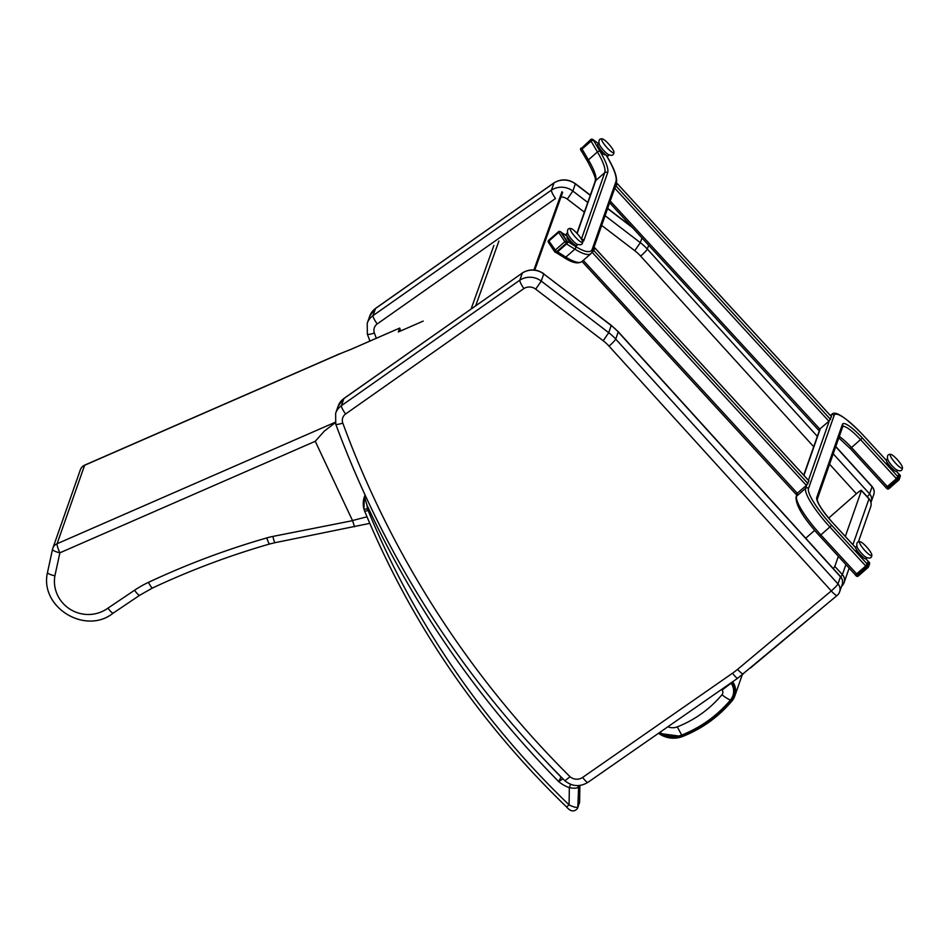 <?xml version="1.0" encoding="UTF-8"?>
<svg xmlns="http://www.w3.org/2000/svg" width="950" height="950" viewBox="0 0 950 950"><rect width="100%" height="100%" fill="white"/><g stroke="black" fill="none" stroke-linecap="round" stroke-linejoin="round"><path stroke-width="1.43" d="M839.289 436.478A24.546 4.976 -131.3 0 1 851.639 447.688L887.395 486.602L896.432 478.681L860.676 439.767A24.546 4.976 48.7 0 0 842.769 426.55M887.395 486.602L886.053 487.54L850.357 448.637M898.973 474.169L896.432 478.681M868.312 561.533L865.771 566.034L830.015 527.131A40.897 8.289 -131.3 0 1 805.636 488.288L806.752 485.106M797.715 493.038L796.611 496.209A40.897 8.289 48.7 0 0 820.978 535.052L856.734 573.966L865.771 566.034M856.734 573.966L855.392 574.904L819.696 536.002M581.673 151.264A2.042 1.366 -30.6 0 1 581.424 150.979A2.042 1.366 -30.6 0 1 582.041 149.091L591.066 141.17A2.042 1.366 -30.6 0 1 593.726 140.695L593.441 140.481A1.544 1.033 -30.6 0 0 591.446 140.838L581.661 149.411A1.544 1.033 -30.6 0 0 581.4 151.05L581.519 151.145M606.159 155.183L606.979 156.572A79.752 16.15 48.7 0 1 615.861 181.83L592.254 249.102A79.752 16.15 48.7 0 1 575.451 246.418L567.114 241.205L561.45 232.643A2.042 1.662 -58 0 0 561.034 232.227M575.451 246.418A2.042 1.662 122 0 1 574.893 249.161L565.856 257.094L557.531 251.881L566.556 243.96L574.893 249.161A81.807 16.566 -131.3 0 0 591.054 253.555L592.669 251.097A2.042 1.995 19.3 0 0 592.254 249.102M614.769 188.148L617.334 183.73L616.016 184.573M614.852 187.886L615.932 184.834M609.651 202.73L818.544 430.101L828.922 421.242L831.464 416.729M591.874 252.652L593.869 250.586L594.807 247.855L593.489 248.757M592.147 252.237L593.406 249.019M582.077 261.428L796.017 494.285L806.396 485.426L808.937 480.914M868.3 561.462L866.151 565.713L855.368 574.881M898.961 474.098L896.8 478.349L886.006 487.635L850.297 448.566M555.358 252.189A1.544 1.247 -58 0 0 557.151 252.213L566.936 243.627A1.544 1.247 -58 0 0 567.352 241.561L561.224 232.287A1.544 1.247 -58 0 0 560.559 231.848M856.698 550.014L856.413 550.264A4.904 0.997 48.7 0 0 858.266 553.85A4.904 0.997 48.7 0 0 862.327 557.602A4.904 0.997 48.7 0 0 862.885 557.65L863.17 557.401M887.359 462.65L887.074 462.899A4.904 0.997 48.7 0 0 889.568 467.246A4.904 0.997 48.7 0 0 893.546 470.286L893.831 470.036M567.411 236.787L567.126 237.037A4.904 0.997 48.7 0 0 569.608 241.383A4.904 0.997 48.7 0 0 573.598 244.411L573.883 244.162M598.856 147.167L598.571 147.416A4.904 0.997 48.7 0 0 600.697 151.335A4.904 0.997 48.7 0 0 604.794 154.85A4.904 0.997 48.7 0 0 605.043 154.791L605.328 154.541M856.746 546.143L855.724 547.046A7.79 1.579 48.7 0 0 859.667 553.933A7.79 1.579 48.7 0 0 865.996 558.754L867.018 557.852M860.118 541.726C857.066 541.381 856.104 543.281 857.256 547.414A8.123 1.651 48.7 0 0 865.83 557.187C869.773 558.861 871.779 558.161 871.839 555.085A9.108 1.841 48.7 0 0 862.636 543.151A9.108 1.841 48.7 0 0 860.118 541.726A9.108 1.841 48.7 0 0 864.286 549.884A9.108 1.841 48.7 0 0 871.839 555.085M887.407 458.779L886.374 459.681A7.79 1.579 48.7 0 0 890.328 466.581A7.79 1.579 48.7 0 0 896.646 471.39L897.679 470.488M890.779 454.361C887.727 454.017 886.766 455.917 887.906 460.049A8.123 1.651 48.7 0 0 896.491 469.822C899.864 471.402 901.811 471.058 902.31 468.801L902.5 467.721A9.108 1.841 48.7 0 0 897.714 460.097A9.108 1.841 48.7 0 0 890.779 454.361A9.108 1.841 48.7 0 0 894.627 462.151A9.108 1.841 48.7 0 0 902.464 467.982A9.108 1.841 48.7 0 0 902.5 467.721M567.459 232.916L566.426 233.819A7.79 1.579 48.7 0 0 569.038 239.091A7.79 1.579 48.7 0 0 575.344 245.219A7.79 1.579 48.7 0 0 576.697 245.527L577.731 244.625M570.819 228.487A9.108 1.841 48.7 0 0 572.85 234.009A9.108 1.841 48.7 0 0 580.794 241.929A9.108 1.841 48.7 0 0 582.552 241.858A9.108 1.841 48.7 0 0 577.766 234.223A9.108 1.841 48.7 0 0 570.819 228.487C567.768 228.154 566.817 230.042 567.957 234.175A8.123 1.651 48.7 0 0 576.531 243.96A8.123 1.651 48.7 0 0 576.935 244.197M598.904 143.296L597.871 144.186A7.79 1.579 48.7 0 0 601.825 151.086A7.79 1.579 48.7 0 0 608.143 155.895L609.176 155.004M602.276 138.866C599.224 138.522 598.263 140.422 599.403 144.554A8.123 1.651 48.7 0 0 607.988 154.328C611.361 155.907 613.308 155.574 613.807 153.318L613.997 152.237A9.108 1.841 48.7 0 0 609.211 144.602A9.108 1.841 48.7 0 0 602.276 138.866A9.108 1.841 48.7 0 0 606.124 146.668A9.108 1.841 48.7 0 0 613.961 152.487A9.108 1.841 48.7 0 0 613.997 152.237M873.727 494.689L873.727 494.689A8.182 8.182 0 0 0 872.064 486.483A8.182 0.914 137.8 0 1 872.064 486.733A8.182 7.956 19.3 0 1 873.727 494.689L871.221 501.826A8.182 8.182 0 0 1 870.972 502.467A8.182 7.956 -160.7 0 0 871.221 501.826L871.221 501.826A8.182 7.956 -160.7 0 0 869.559 493.869A8.182 0.914 137.8 0 1 867.279 496.743M554.052 182.816L375.642 308.334A8.182 1.556 54.9 0 0 375.511 308.512L553.921 182.994A18.406 17.907 19.3 0 1 575.356 183.92L575.367 183.683C568.421 178.921 561.319 178.636 554.064 182.816L551.428 190.131L373.006 315.637A8.182 1.556 54.9 0 0 377.221 323.938L555.489 198.526C552.686 194.394 551.332 191.603 551.428 190.131A18.406 17.907 -160.7 0 1 572.85 191.045L567.281 199.096L584.357 212.159M817.344 436.347L647.318 249.066A51.122 49.744 -160.7 0 0 640.336 242.666L634.766 250.705A42.952 41.788 19.3 0 1 640.633 256.096L813.699 446.726M837.271 595.258A8.182 1.639 -129.9 0 1 837.164 595.424A8.182 1.639 -129.9 0 1 831.286 590.936A8.182 0.914 -42.2 0 0 837.971 583.906L840.465 576.769A8.182 0.914 -42.2 0 0 840.465 576.519A8.182 8.182 0 0 1 842.127 584.725L842.127 584.725A8.182 7.956 -160.7 0 0 840.465 576.769L618.224 331.966A8.182 0.914 -42.2 0 0 618.224 331.716L840.465 576.519M732.521 673.217A73.625 71.63 -160.7 0 0 737.592 669.346L831.286 590.936L609.033 346.133A8.182 0.914 -42.2 0 0 615.719 339.103L837.971 583.906A8.182 7.956 19.3 0 1 839.634 591.862L839.634 591.862A8.182 8.182 0 0 1 837.164 595.424L737.818 678.158L587.943 782.337A8.182 1.544 55.2 0 1 582.647 777.409L732.521 673.217A8.182 1.544 55.2 0 0 737.818 678.158M523.889 288.562L345.622 413.974A8.182 1.556 -125.1 0 1 341.406 405.674L519.828 280.167A18.406 17.907 19.3 0 1 541.251 281.081L535.681 289.132A10.224 9.951 -160.7 0 0 523.889 288.562C521.087 284.43 519.733 281.639 519.828 280.167L522.334 273.03L343.912 398.549A8.182 1.556 -125.1 0 1 344.043 398.371L522.334 273.03A18.406 17.907 -160.7 0 1 543.756 273.956L611.254 325.327L618.224 331.716M345.622 413.974A8.182 7.956 -160.7 0 0 342.784 423.071A975.496 949.121 -160.7 0 0 570.036 776.72L565.084 780.674M587.943 782.337C580.023 787.099 572.399 786.624 565.084 780.924L565.084 780.924C462.139 678.039 385.688 559.099 335.73 424.104L335.647 413.286A16.364 15.912 19.3 0 1 341.406 405.674L343.912 398.549A16.364 15.912 -160.7 0 0 338.141 406.149L344.043 398.371M611.254 325.327L608.736 332.702A51.122 49.744 19.3 0 1 615.719 339.103L618.224 331.966A51.122 49.744 -160.7 0 0 611.242 325.565L543.756 273.956L541.251 281.081L608.736 332.702L603.167 340.741L535.681 289.132M369.17 523.486L275.084 542.676A8.182 0.974 -101.2 0 1 272.876 536.429A73.625 71.63 -160.7 0 0 266.784 537.914A804.009 782.266 -160.7 0 0 148.473 582.35A106.341 103.467 -160.7 0 0 134.544 590.247L107.92 608.166C110.889 612.014 112.694 613.593 113.359 612.904M352.319 348.757L353.459 348.294M423.213 321.088L398.323 331.966L399.689 328.071L350.609 349.541A68.554 11.448 -25.2 0 0 339.661 353.899L352.949 348.508M352.058 348.864L399.689 328.071L400.674 330.933L399.677 328.106M335.184 422.287L57.083 543.732A8.182 1.306 66.4 0 0 59.886 552.817L315.258 441.287L324.366 431.062L335.279 422.691M366.985 516.8L352.486 520.541L354.564 526.787M107.92 608.166A33.416 32.514 19.3 0 1 70.466 609.472A33.416 32.514 19.3 0 1 54.898 575.819L59.886 552.817A8.182 1.876 -167.8 0 1 52.511 549.302L47.5 572.446C39.318 607.109 85.476 635.526 113.24 613.082L139.733 595.246A8.182 1.532 -123.9 0 1 134.544 590.247M54.898 575.819C50.077 574.714 47.607 573.574 47.512 572.387L47.5 572.446M52.511 549.302L52.511 549.302A8.182 1.876 -167.8 0 1 52.535 549.254A8.182 7.956 -160.7 0 1 52.796 548.328A8.182 8.182 0 0 0 52.511 549.302M339.874 353.685L84.764 465.096A8.182 1.306 66.4 0 0 84.609 465.286L57.083 543.732A8.182 7.956 -160.7 0 0 52.796 548.328L80.323 469.882A8.182 7.956 19.3 0 1 84.609 465.286L339.661 353.899M315.258 441.287L352.486 520.541M659.894 732.319A22.776 22.171 -160.7 0 0 681.696 735.062C700.969 727.356 717.226 715.671 730.467 700.008A14.416 14.024 -160.7 0 0 731.108 683.181L730.942 682.931M681.696 735.062L677.279 726.893A12.397 12.065 19.3 0 1 667.886 726.762M731.108 683.181L722.154 690.033A4.037 3.931 19.3 0 1 721.976 694.747C709.84 709.116 694.949 719.827 677.279 726.893M841.51 586.506L842.614 585.188A8.182 8.182 0 0 0 844.087 582.623A8.182 7.956 -160.7 0 1 842.697 585.069A8.182 1.769 -139.8 0 1 842.614 585.188L842.614 585.188A8.182 1.769 -139.8 0 1 841.914 585.342M838.339 556.344L834.812 566.39A8.182 0.902 137.4 0 1 833.221 568.539M828.661 518.106L856.009 494.119A8.182 0.902 137.4 0 1 861.413 490.366A8.182 0.902 137.4 0 1 861.413 490.616L845.322 536.453M805.719 538.234L814.672 530.385M561.094 776.946L558.707 781.613L562.994 778.774A16.364 15.912 -160.7 0 1 561.046 777.076A981.635 955.094 19.3 0 1 547.817 763.337M365.299 495.662A2.042 1.995 -160.7 0 0 364.444 496.684A21.672 21.09 -160.7 0 0 364.396 496.826L365.026 495.057L364.444 496.684L367.021 505.198A985.72 959.072 -160.7 0 0 558.707 781.613A34.663 33.725 -160.7 0 0 569.335 787.716L570.57 784.296M579.619 801.658L579.88 785.448L579.607 801.954L577.814 807.084C576.365 807.785 573.456 807.061 569.086 804.899L566.568 806.954C570.606 811.739 574.287 812.191 577.6 808.307L579.607 801.954A4.085 3.978 19.3 0 1 579.393 803.189M364.598 510.922A4.085 0.713 -22.4 0 0 364.598 511.041A4.085 0.713 -22.4 0 0 368.066 510.376A869.167 845.654 19.3 0 0 569.086 804.899L569.335 787.716C574.227 788.488 577.149 788.346 578.099 787.265A4.085 3.978 -160.7 0 0 577.766 785.614M534.779 270.049L562.626 192.434M533.888 269.954L561.984 191.651M830.633 415.767L831.286 415.186A40.897 8.289 -131.3 0 1 831.82 414.366L830.454 415.566M838.803 437.879L850.286 448.626L862.339 437.997L898.094 476.912M886.279 460.358L863.277 435.326A38.855 7.873 48.7 0 0 834.171 415.364L808.521 488.466A2.042 1.995 -160.7 0 0 805.636 488.288L796.611 496.209A2.042 1.995 -160.7 0 0 796.053 497.028C795.708 505.329 803.569 518.32 819.636 535.99L831.678 525.362L867.433 564.276M808.438 480.308L829.279 420.921M830.965 416.124L831.286 415.186A2.042 1.995 -160.7 0 1 834.171 415.364M820.242 428.854L803.914 475.38M855.617 547.722L832.616 522.69A26.588 5.379 -131.3 0 1 816.774 497.444L842.424 424.341A26.588 5.379 -131.3 0 1 862.339 437.997M899.033 474.24L896.491 471.473M808.521 488.466A38.855 7.873 48.7 0 0 831.678 525.362M868.371 561.592L865.83 558.826M816.774 497.444A2.042 1.995 19.3 0 1 817.202 499.415L817.19 499.439M842.424 424.341A2.042 1.995 19.3 0 1 842.852 426.336L817.202 499.415C817.677 503.619 822.807 511.361 832.616 522.631L855.606 547.639M863.277 435.326L886.267 460.275M855.392 574.904L819.636 535.931M556.154 252.605L563.825 257.391A2.042 1.662 122 0 0 565.856 257.094A81.807 16.566 48.7 0 0 582.018 261.476L591.054 253.555M581.412 239.091L604.722 172.674A65.443 13.252 48.7 0 0 597.443 151.952L591.066 141.17M582.041 149.091L588.406 159.873A65.443 13.252 -131.3 0 1 595.697 180.595L604.722 172.674A2.042 1.995 -160.7 0 1 607.608 172.852L584.001 240.124A67.486 13.668 -131.3 0 1 582.552 241.858C582.837 244.506 580.996 245.314 577.018 244.257L576.531 243.96M593.726 140.695L600.091 151.477A2.042 1.366 149.4 0 0 597.443 151.952L588.406 159.873A2.042 1.366 149.4 0 0 587.789 161.761C599.438 183.588 594.106 180.013 595.139 181.414A2.042 1.995 -160.7 0 1 595.697 180.595L577.125 233.51M567.008 236.123L561.45 232.643M600.091 151.477A67.486 13.668 -131.3 0 1 607.608 172.852M584.001 240.124A2.042 1.995 -160.7 0 0 581.709 239.59M615.861 181.83A2.042 1.995 19.3 0 1 616.277 183.825L592.669 251.097M606.979 156.572A2.042 1.366 -30.6 0 1 607.228 156.857A2.042 1.366 -30.6 0 1 607.359 157.213M616.396 186.402L830.585 419.473M614.757 188.195L828.922 421.242M617.334 183.73L831.523 416.801M610.244 201.044L819.898 429.162M593.869 250.586L808.058 483.657M592.206 252.356L806.396 485.426M594.807 247.914L808.996 480.985M583.276 260.383L797.371 493.347L796.053 497.028M868.074 567.459L858.349 575.985L857.197 575.201L856.188 575.902L855.404 574.999M855.356 574.999L856.188 575.902A1.544 1.544 0 0 0 858.337 576.021L868.11 567.435A1.544 1.544 0 0 0 868.549 566.794A1.544 1.496 -160.7 0 1 868.134 567.411L866.982 566.616L857.197 575.201L856.366 574.287M866.151 565.713L866.982 566.616L868.229 565.286L869.25 562.4L868.407 561.486M867.398 564.383L868.229 565.286A1.544 1.496 -160.7 0 1 868.549 566.794L869.571 563.896A1.544 1.496 -160.7 0 0 869.25 562.4L869.203 562.341M856.235 575.914A1.544 1.496 -160.7 0 0 858.301 576.033M886.006 487.635L886.849 488.537A1.544 1.544 0 0 0 888.998 488.656L898.771 480.082A1.544 1.544 0 0 0 899.211 479.429A1.544 1.496 -160.7 0 1 898.795 480.047L889.01 488.633L887.858 487.837L886.849 488.537L886.053 487.635M898.771 480.082L897.643 479.263L887.858 487.837L887.027 486.923M896.8 478.349L897.643 479.263L898.89 477.933L899.911 475.036L899.068 474.121M898.059 477.019L898.89 477.933A1.544 1.496 -160.7 0 1 899.211 479.429L900.22 476.532A1.544 1.496 -160.7 0 0 899.911 475.036L899.068 474.074M886.896 488.549A1.544 1.496 -160.7 0 0 888.951 488.68M558.766 231.824A1.544 1.247 122 0 1 560.607 231.907L566.734 241.181A1.544 1.247 122 0 1 566.319 243.248L556.534 251.821L557.151 252.213M556.534 251.821A1.544 1.247 122 0 1 554.693 251.75A1.544 0.843 -33.5 0 1 554.539 251.596A1.544 0.843 -33.5 0 1 555.061 250.277L564.846 241.692L558.707 232.429L548.934 241.003L556.534 251.821M567.352 241.561L566.734 241.181A1.544 0.843 -33.5 0 0 564.846 241.692L566.936 243.627M560.904 231.978L560.286 231.598A1.544 1.544 0 0 0 558.457 231.741L558.707 232.429A1.544 0.843 -33.5 0 1 560.607 231.907L561.224 232.287M548.566 242.476A1.544 0.843 -33.5 0 1 548.411 242.333A1.544 0.843 -33.5 0 1 548.934 241.003L548.673 240.326L558.457 231.741M593.441 140.481L592.966 139.686A1.544 1.104 126.5 0 0 592.753 139.448L598.464 143.676L592.966 139.686A1.544 1.033 149.4 0 0 590.971 140.042L581.198 148.616L581.661 149.411M591.446 140.838L590.817 139.519L581.198 148.616A1.544 1.033 149.4 0 0 580.925 150.254M375.642 308.334L369.74 316.113A16.364 15.912 19.3 0 1 375.511 308.512L373.006 315.637A16.364 15.912 -160.7 0 0 367.234 323.249L367.329 334.067A8.182 1.472 -20.2 0 0 374.383 333.034A8.182 7.956 19.3 0 1 377.221 323.938M587.753 202.457L572.85 191.045L575.356 183.92L590.259 195.32M607.596 208.584L632.379 227.537M835.703 446.69L872.064 486.733L869.559 493.869L833.209 453.815M648.66 245.243L647.318 249.066A8.182 0.914 137.8 0 1 640.633 256.096M829.564 464.194L856.413 493.774M376.319 338.271A975.496 949.121 19.3 0 1 374.383 333.034M601.683 225.411L634.766 250.705M641.974 237.975L640.336 242.666L605.091 215.709M560.999 196.959A10.224 9.951 19.3 0 1 567.281 199.096M342.784 423.071A8.182 1.472 159.8 0 1 335.73 424.104M570.036 776.72A10.224 9.951 -160.7 0 0 582.647 777.409M737.592 669.346A8.182 1.639 50.1 0 0 743.47 673.835M609.033 346.133A42.952 41.788 -160.7 0 0 603.167 340.741M52.511 549.361L47.512 572.387M275.084 542.676L269.669 543.994C229.389 555.584 190.356 570.249 152.57 587.979A8.182 1.342 -115.1 0 1 148.473 582.35M269.669 543.994A8.182 1.116 -106.1 0 1 266.784 537.914M352.533 520.671L272.876 536.429M730.989 700.423L732.023 700.934A16.304 15.865 -160.7 0 0 732.771 681.898L731.666 682.824A15.081 14.677 19.3 0 1 730.989 700.423C717.678 716.158 701.337 727.914 681.969 735.656L682.528 736.499L681.969 735.656A23.441 22.812 19.3 0 1 659.324 732.711M658.516 733.281A24.676 23.999 -160.7 0 0 682.468 736.523M682.528 736.499C702.097 728.674 718.592 716.822 732.034 700.922L734.766 696.113L742.223 674.856M730.467 700.008A12.267 2.66 -140.1 0 1 721.976 694.747M721.691 689.367L722.154 690.033M840.738 576.84A8.182 0.902 -42.6 0 0 842.389 574.631L834.812 566.39M849.169 568.136L844.087 582.623A8.182 7.956 -160.7 0 0 842.389 574.631L845.916 564.597M861.413 490.616L868.989 498.857L852.898 544.694M861.413 490.366L868.989 498.608A8.182 0.902 -42.6 0 1 868.989 498.857A8.182 7.956 19.3 0 1 870.675 506.849L858.349 541.987M368.066 510.376A12.267 11.934 19.3 0 1 367.531 508.772A4.085 0.796 165.7 0 1 363.886 508.891A4.085 0.796 165.7 0 1 363.886 508.784A21.672 21.09 -160.7 0 1 364.396 496.826L363.886 508.891L364.598 511.041C411.065 623.129 478.384 721.762 566.568 806.954M367.531 508.772A17.587 17.1 19.3 0 1 367.021 505.198M578.692 785.567L577.814 807.084A4.085 3.978 19.3 0 1 577.6 808.307M475.701 305.746L498.904 241.062M471.093 308.988L493.893 245.433M865.877 558.814L868.371 561.533M896.539 471.461L899.033 474.169M863.277 435.266C845.571 417.157 835.097 410.198 831.82 414.366M819.862 429.186L803.724 475.166M561.284 232.394L566.889 235.897M616.277 183.825C617.738 178.232 614.721 169.243 607.228 156.857L606.302 155.289M563.825 257.391C572.066 262.853 578.122 264.207 582.018 261.476M581.424 150.979L587.789 161.761M595.139 181.414L576.935 233.296M617.334 183.671L831.523 416.729M609.627 202.777L818.544 430.101M594.807 247.855L808.996 480.914M582.041 261.464L796.017 494.285M869.571 563.896A1.544 1.544 0 0 0 869.25 562.352L868.407 561.438M900.22 476.532A1.544 1.544 0 0 0 899.911 474.988M548.673 240.326A1.544 1.544 0 0 0 548.411 242.333L554.539 251.596A1.544 1.544 0 0 0 555.014 252.059L555.631 252.439M581.044 148.105A1.544 1.544 0 0 0 580.735 150.041L581.198 150.836M592.753 139.448A1.544 1.544 0 0 0 590.817 139.519M631.607 226.694L607.668 208.382M590.33 195.118L575.367 183.683M872.064 486.483L835.774 446.5M367.329 334.067L369.93 341.062M369.74 316.113L367.234 323.249M842.127 584.725L839.634 591.862M522.464 272.852C529.72 268.672 536.821 268.957 543.768 273.719M338.141 406.149L335.647 413.286M369.111 523.497L369.787 523.367M152.57 587.979L139.733 595.246M84.764 465.096A8.182 8.182 0 0 0 80.323 469.882M732.023 700.934C718.592 716.858 702.086 728.721 682.504 736.535L658.492 733.293M750.369 668.064L821.334 608.677M870.675 506.849A8.182 8.182 0 0 0 868.989 498.608"/></g></svg>
